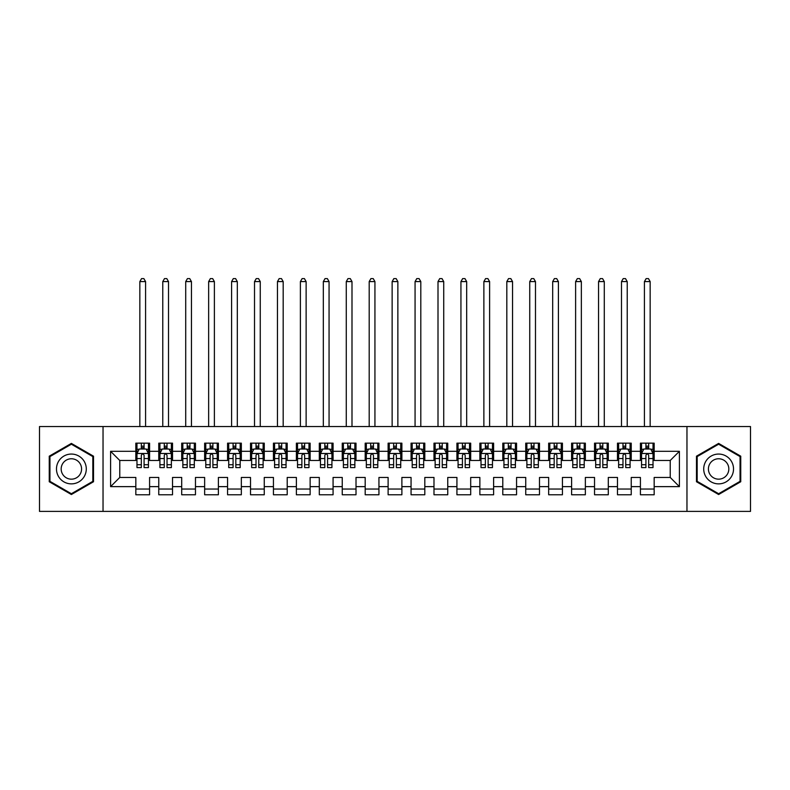 <?xml version="1.0" encoding="UTF-8"?>
<svg xmlns="http://www.w3.org/2000/svg" width="790" height="790" viewBox="0 0 790 790"><rect width="100%" height="100%" fill="white"/><g stroke="black" fill="none" stroke-linecap="round" stroke-linejoin="round"><path stroke-width="1.19" d="M686.964 511.397L750.5 511.397L750.5 426.541L686.964 426.541L686.964 511.397L103.036 511.397L103.036 426.541L39.5 426.541L39.5 511.397L103.036 511.397M686.964 426.541L103.036 426.541M110.6 486.63L110.6 451.307L135.831 451.307L135.831 460.481L119.774 460.481L119.774 477.456L110.6 486.63L135.831 486.63L135.831 494.767L149.587 494.767L149.587 486.63L158.76 486.63L158.76 494.767L172.526 494.767L172.526 486.63L181.7 486.63L181.7 494.767L195.466 494.767L195.466 486.63L204.64 486.63L204.64 494.767L218.395 494.767L218.395 486.63L227.569 486.63L227.569 494.767L241.335 494.767L241.335 486.63L250.509 486.63L250.509 494.767L264.265 494.767L264.265 486.63L273.439 486.63L273.439 494.767L287.204 494.767L287.204 486.63L296.378 486.63L296.378 494.767L310.134 494.767L310.134 486.63L319.308 486.63L319.308 494.767L333.074 494.767L333.074 486.63L342.248 486.63L342.248 494.767L356.014 494.767L356.014 486.63L365.187 486.63L365.187 494.767L378.943 494.767L378.943 486.63L388.117 486.63L388.117 494.767L401.883 494.767L401.883 486.63L411.057 486.63L411.057 494.767L424.813 494.767L424.813 486.63L433.987 486.63L433.987 494.767L447.752 494.767L447.752 486.63L456.926 486.63L456.926 494.767L470.692 494.767L470.692 486.63L479.866 486.63L479.866 494.767L493.622 494.767L493.622 486.63L502.796 486.63L502.796 494.767L516.561 494.767L516.561 486.63L525.735 486.63L525.735 494.767L539.491 494.767L539.491 486.63L548.665 486.63L548.665 494.767L562.431 494.767L562.431 486.63L571.605 486.63L571.605 494.767L585.36 494.767L585.36 486.63L594.534 486.63L594.534 494.767L608.3 494.767L608.3 486.63L617.474 486.63L617.474 494.767L631.24 494.767L631.24 486.63L640.413 486.63L640.413 494.767L654.169 494.767L654.169 477.456L670.226 477.456L670.226 460.481L654.169 460.481L654.169 451.307L679.4 451.307L679.4 486.63L654.169 486.63M654.169 451.307L654.169 443.16L640.413 443.16L640.413 451.307L631.24 451.307L631.24 443.16L617.474 443.16L617.474 451.307L608.3 451.307L608.3 443.16L594.534 443.16L594.534 451.307L585.36 451.307L585.36 443.16L571.605 443.16L571.605 451.307L562.431 451.307L562.431 443.16L548.665 443.16L548.665 451.307L539.491 451.307L539.491 443.16L525.735 443.16L525.735 451.307L516.561 451.307L516.561 443.16L502.796 443.16L502.796 451.307L493.622 451.307L493.622 443.16L479.866 443.16L479.866 451.307L470.692 451.307L470.692 443.16L456.926 443.16L456.926 451.307L447.752 451.307L447.752 443.16L433.987 443.16L433.987 451.307L424.813 451.307L424.813 443.16L411.057 443.16L411.057 451.307L401.883 451.307L401.883 443.16L388.117 443.16L388.117 451.307L378.943 451.307L378.943 443.16L365.187 443.16L365.187 451.307L356.014 451.307L356.014 443.16L342.248 443.16L342.248 451.307L333.074 451.307L333.074 443.16L319.308 443.16L319.308 451.307L310.134 451.307L310.134 443.16L296.378 443.16L296.378 451.307L287.204 451.307L287.204 443.16L273.439 443.16L273.439 451.307L264.265 451.307L264.265 443.16L250.509 443.16L250.509 451.307L241.335 451.307L241.335 443.16L227.569 443.16L227.569 451.307L218.395 451.307L218.395 443.16L204.64 443.16L204.64 451.307L195.466 451.307L195.466 443.16L181.7 443.16L181.7 451.307L172.526 451.307L172.526 443.16L158.76 443.16L158.76 451.307L149.587 451.307L149.587 443.16L135.831 443.16L135.831 451.307M631.24 486.63L631.24 477.456L640.413 477.456L640.413 486.63M679.4 451.307L670.226 460.481M608.3 486.63L608.3 477.456L617.474 477.456L617.474 486.63M640.413 451.307L640.413 460.481L631.24 460.481L631.24 451.307M585.36 486.63L585.36 477.456L594.534 477.456L594.534 486.63M617.474 451.307L617.474 460.481L608.3 460.481L608.3 451.307M562.431 486.63L562.431 477.456L571.605 477.456L571.605 486.63M594.534 451.307L594.534 460.481L585.36 460.481L585.36 451.307M539.491 486.63L539.491 477.456L548.665 477.456L548.665 486.63M571.605 451.307L571.605 460.481L562.431 460.481L562.431 451.307M516.561 486.63L516.561 477.456L525.735 477.456L525.735 486.63M548.665 451.307L548.665 460.481L539.491 460.481L539.491 451.307M493.622 486.63L493.622 477.456L502.796 477.456L502.796 486.63M525.735 451.307L525.735 460.481L516.561 460.481L516.561 451.307M470.692 486.63L470.692 477.456L479.866 477.456L479.866 486.63M502.796 451.307L502.796 460.481L493.622 460.481L493.622 451.307M447.752 486.63L447.752 477.456L456.926 477.456L456.926 486.63M479.866 451.307L479.866 460.481L470.692 460.481L470.692 451.307M424.813 486.63L424.813 477.456L433.987 477.456L433.987 486.63M456.926 451.307L456.926 460.481L447.752 460.481L447.752 451.307M401.883 486.63L401.883 477.456L411.057 477.456L411.057 486.63M433.987 451.307L433.987 460.481L424.813 460.481L424.813 451.307M378.943 486.63L378.943 477.456L388.117 477.456L388.117 486.63M411.057 451.307L411.057 460.481L401.883 460.481L401.883 451.307M356.014 486.63L356.014 477.456L365.187 477.456L365.187 486.63M388.117 451.307L388.117 460.481L378.943 460.481L378.943 451.307M333.074 486.63L333.074 477.456L342.248 477.456L342.248 486.63M365.187 451.307L365.187 460.481L356.014 460.481L356.014 451.307M310.134 486.63L310.134 477.456L319.308 477.456L319.308 486.63M342.248 451.307L342.248 460.481L333.074 460.481L333.074 451.307M287.204 486.63L287.204 477.456L296.378 477.456L296.378 486.63M319.308 451.307L319.308 460.481L310.134 460.481L310.134 451.307M264.265 486.63L264.265 477.456L273.439 477.456L273.439 486.63M296.378 451.307L296.378 460.481L287.204 460.481L287.204 451.307M241.335 486.63L241.335 477.456L250.509 477.456L250.509 486.63M273.439 451.307L273.439 460.481L264.265 460.481L264.265 451.307M218.395 486.63L218.395 477.456L227.569 477.456L227.569 486.63M250.509 451.307L250.509 460.481L241.335 460.481L241.335 451.307M195.466 486.63L195.466 477.456L204.64 477.456L204.64 486.63M227.569 451.307L227.569 460.481L218.395 460.481L218.395 451.307M172.526 486.63L172.526 477.456L181.7 477.456L181.7 486.63M204.64 451.307L204.64 460.481L195.466 460.481L195.466 451.307M149.587 486.63L149.587 477.456L158.76 477.456L158.76 486.63M181.7 451.307L181.7 460.481L172.526 460.481L172.526 451.307M119.774 477.456L135.831 477.456L135.831 486.63M158.76 451.307L158.76 460.481L149.587 460.481L149.587 451.307M640.413 448.898L641.559 448.898M653.024 448.898L654.169 448.898M617.474 448.898L618.619 448.898M630.084 448.898L631.24 448.898M594.534 448.898L595.69 448.898M607.155 448.898L608.3 448.898M571.605 448.898L572.75 448.898M584.215 448.898L585.36 448.898M548.665 448.898L549.81 448.898M561.285 448.898L562.431 448.898M525.735 448.898L526.881 448.898M538.346 448.898L539.491 448.898M502.796 448.898L503.941 448.898M515.416 448.898L516.561 448.898M479.866 448.898L481.011 448.898M492.476 448.898L493.622 448.898M456.926 448.898L458.072 448.898M469.537 448.898L470.692 448.898M433.987 448.898L435.142 448.898M446.607 448.898L447.752 448.898M411.057 448.898L412.202 448.898M423.667 448.898L424.813 448.898M388.117 448.898L389.263 448.898M400.737 448.898L401.883 448.898M365.187 448.898L366.333 448.898M377.798 448.898L378.943 448.898M342.248 448.898L343.393 448.898M354.858 448.898L356.014 448.898M319.308 448.898L320.464 448.898M331.928 448.898L333.074 448.898M296.378 448.898L297.524 448.898M308.989 448.898L310.134 448.898M273.439 448.898L274.584 448.898M286.059 448.898L287.204 448.898M250.509 448.898L251.655 448.898M263.119 448.898L264.265 448.898M227.569 448.898L228.715 448.898M240.19 448.898L241.335 448.898M204.64 448.898L205.785 448.898M217.25 448.898L218.395 448.898M181.7 448.898L182.846 448.898M194.31 448.898L195.466 448.898M158.76 448.898L159.916 448.898M171.381 448.898L172.526 448.898M135.831 448.898L136.976 448.898M148.441 448.898L149.587 448.898M135.831 489.04L149.587 489.04M158.76 489.04L172.526 489.04M181.7 489.04L195.466 489.04M204.64 489.04L218.395 489.04M227.569 489.04L241.335 489.04M250.509 489.04L264.265 489.04M273.439 489.04L287.204 489.04M296.378 489.04L310.134 489.04M319.308 489.04L333.074 489.04M342.248 489.04L356.014 489.04M365.187 489.04L378.943 489.04M388.117 489.04L401.883 489.04M411.057 489.04L424.813 489.04M433.987 489.04L447.752 489.04M456.926 489.04L470.692 489.04M479.866 489.04L493.622 489.04M502.796 489.04L516.561 489.04M525.735 489.04L539.491 489.04M548.665 489.04L562.431 489.04M571.605 489.04L585.36 489.04M594.534 489.04L608.3 489.04M617.474 489.04L631.24 489.04M640.413 489.04L654.169 489.04M110.6 451.307L119.774 460.481M670.226 477.456L679.4 486.63M93.516 456.185L71.377 443.407L49.247 456.185L49.247 481.742L71.377 494.52L93.516 481.742L93.516 456.185M696.484 456.185L696.484 481.742L718.624 494.52L740.753 481.742L740.753 456.185L718.624 443.407L696.484 456.185M144.086 446.143L141.331 446.143M148.441 464.718L144.086 464.718L144.086 467.591L148.441 467.591L148.441 453.598L146.15 449.016L139.267 449.016L136.976 453.598L136.976 467.591L141.331 467.591L141.331 464.718L136.976 464.718M136.976 453.598L136.976 443.16M148.441 453.598L148.441 443.16M141.331 449.016L141.331 443.16M144.086 443.16L144.086 449.016M144.086 464.718L144.086 455.317C143.168 453.549 142.249 453.549 141.331 455.317L141.331 464.718M144.086 448.898L141.331 448.898M145.577 426.541L145.577 281.586L139.84 281.586L139.84 426.541M139.84 281.586L141.558 278.603L143.859 278.603L145.577 281.586M167.026 446.143L164.271 446.143M171.381 464.718L167.026 464.718L167.026 467.591L171.381 467.591L171.381 453.598L169.09 449.016L162.207 449.016L159.916 453.598L159.916 467.591L164.271 467.591L164.271 464.718L159.916 464.718M159.916 453.598L159.916 443.16M171.381 453.598L171.381 443.16M164.271 449.016L164.271 443.16M167.026 443.16L167.026 449.016M167.026 464.718L167.026 455.317C166.107 453.549 165.189 453.549 164.271 455.317L164.271 464.718M167.026 448.898L164.271 448.898M168.517 426.541L168.517 281.586L162.78 281.586L162.78 426.541M162.78 281.586L164.498 278.603L166.789 278.603L168.517 281.586M189.956 446.143L187.2 446.143M194.31 464.718L189.956 464.718L189.956 467.591L194.31 467.591L194.31 453.598L192.019 449.016L185.137 449.016L182.846 453.598L182.846 467.591L187.2 467.591L187.2 464.718L182.846 464.718M182.846 453.598L182.846 443.16M194.31 453.598L194.31 443.16M187.2 449.016L187.2 443.16M189.956 443.16L189.956 449.016M189.956 464.718L189.956 455.317C189.037 453.549 188.119 453.549 187.2 455.317L187.2 464.718M189.956 448.898L187.2 448.898M191.447 426.541L191.447 281.586L185.709 281.586L185.709 426.541M185.709 281.586L187.437 278.603L189.728 278.603L191.447 281.586M84.293 461.508A14.911 14.911 0 0 0 63.931 456.057A14.911 14.911 0 0 0 58.47 476.419A14.911 14.911 0 0 0 78.832 481.88A14.911 14.911 0 0 0 84.293 461.508M80.215 463.868A10.211 10.211 0 0 0 66.281 460.126A10.211 10.211 0 0 0 62.538 474.069A10.211 10.211 0 0 0 76.482 477.802A10.211 10.211 0 0 0 80.215 463.868M71.377 493.73L49.938 481.347L49.938 456.59L71.377 444.207L92.825 456.59L92.825 481.347L71.377 493.73M731.53 461.508A14.911 14.911 0 0 0 711.168 456.057A14.911 14.911 0 0 0 705.707 476.419A14.911 14.911 0 0 0 726.069 481.88A14.911 14.911 0 0 0 731.53 461.508M727.462 463.868A10.211 10.211 0 0 0 713.518 460.126A10.211 10.211 0 0 0 709.785 474.069A10.211 10.211 0 0 0 723.719 477.802A10.211 10.211 0 0 0 727.462 463.868M718.624 493.73L697.175 481.347L697.175 456.59L718.624 444.207L740.062 456.59L740.062 481.347L718.624 493.73M212.895 446.143L210.14 446.143M217.25 464.718L212.895 464.718L212.895 467.591L217.25 467.591L217.25 453.598L214.959 449.016L208.076 449.016L205.785 453.598L205.785 467.591L210.14 467.591L210.14 464.718L205.785 464.718M205.785 453.598L205.785 443.16M217.25 453.598L217.25 443.16M210.14 449.016L210.14 443.16M212.895 443.16L212.895 449.016M212.895 464.718L212.895 455.317C211.977 453.549 211.058 453.549 210.14 455.317L210.14 464.718M212.895 448.898L210.14 448.898M214.386 426.541L214.386 281.586L208.649 281.586L208.649 426.541M208.649 281.586L210.367 278.603L212.658 278.603L214.386 281.586M235.825 446.143L233.08 446.143M240.19 464.718L235.825 464.718L235.825 467.591L240.19 467.591L240.19 453.598L237.889 449.016L231.016 449.016L228.715 453.598L228.715 467.591L233.08 467.591L233.08 464.718L228.715 464.718M228.715 453.598L228.715 443.16M240.19 453.598L240.19 443.16M233.08 449.016L233.08 443.16M235.825 443.16L235.825 449.016M235.825 464.718L235.825 455.317C234.916 453.549 233.998 453.549 233.08 455.317L233.08 464.718M235.825 448.898L233.08 448.898M237.316 426.541L237.316 281.586L231.589 281.586L231.589 426.541M231.589 281.586L233.307 278.603L235.598 278.603L237.316 281.586M258.765 446.143L256.009 446.143M263.119 464.718L258.765 464.718L258.765 467.591L263.119 467.591L263.119 453.598L260.828 449.016L253.946 449.016L251.655 453.598L251.655 467.591L256.009 467.591L256.009 464.718L251.655 464.718M251.655 453.598L251.655 443.16M263.119 453.598L263.119 443.16M256.009 449.016L256.009 443.16M258.765 443.16L258.765 449.016M258.765 464.718L258.765 455.317C257.846 453.549 256.928 453.549 256.009 455.317L256.009 464.718M258.765 448.898L256.009 448.898M260.256 426.541L260.256 281.586L254.518 281.586L254.518 426.541M254.518 281.586L256.237 278.603L258.537 278.603L260.256 281.586M281.694 446.143L278.949 446.143M286.059 464.718L281.694 464.718L281.694 467.591L286.059 467.591L286.059 453.598L283.758 449.016L276.885 449.016L274.584 453.598L274.584 467.591L278.949 467.591L278.949 464.718L274.584 464.718M274.584 453.598L274.584 443.16M286.059 453.598L286.059 443.16M278.949 449.016L278.949 443.16M281.694 443.16L281.694 449.016M281.694 464.718L281.694 455.317C280.786 453.549 279.867 453.549 278.949 455.317L278.949 464.718M281.694 448.898L278.949 448.898M283.185 426.541L283.185 281.586L277.458 281.586L277.458 426.541M277.458 281.586L279.176 278.603L281.467 278.603L283.185 281.586M304.634 446.143L301.879 446.143M308.989 464.718L304.634 464.718L304.634 467.591L308.989 467.591L308.989 453.598L306.698 449.016L299.815 449.016L297.524 453.598L297.524 467.591L301.879 467.591L301.879 464.718L297.524 464.718M297.524 453.598L297.524 443.16M308.989 453.598L308.989 443.16M301.879 449.016L301.879 443.16M304.634 443.16L304.634 449.016M304.634 464.718L304.634 455.317C303.716 453.549 302.797 453.549 301.879 455.317L301.879 464.718M304.634 448.898L301.879 448.898M306.125 426.541L306.125 281.586L300.388 281.586L300.388 426.541M300.388 281.586L302.116 278.603L304.407 278.603L306.125 281.586M327.574 446.143L324.818 446.143M331.928 464.718L327.574 464.718L327.574 467.591L331.928 467.591L331.928 453.598L329.637 449.016L322.755 449.016L320.464 453.598L320.464 467.591L324.818 467.591L324.818 464.718L320.464 464.718M320.464 453.598L320.464 443.16M331.928 453.598L331.928 443.16M324.818 449.016L324.818 443.16M327.574 443.16L327.574 449.016M327.574 464.718L327.574 455.317C326.655 453.549 325.737 453.549 324.818 455.317L324.818 464.718M327.574 448.898L324.818 448.898M329.065 426.541L329.065 281.586L323.327 281.586L323.327 426.541M323.327 281.586L325.046 278.603L327.337 278.603L329.065 281.586M350.503 446.143L347.748 446.143M354.858 464.718L350.503 464.718L350.503 467.591L354.858 467.591L354.858 453.598L352.567 449.016L345.684 449.016L343.393 453.598L343.393 467.591L347.748 467.591L347.748 464.718L343.393 464.718M343.393 453.598L343.393 443.16M354.858 453.598L354.858 443.16M347.748 449.016L347.748 443.16M350.503 443.16L350.503 449.016M350.503 464.718L350.503 455.317C349.585 453.549 348.676 453.549 347.748 455.317L347.748 464.718M350.503 448.898L347.748 448.898M351.994 426.541L351.994 281.586L346.267 281.586L346.267 426.541M346.267 281.586L347.985 278.603L350.276 278.603L351.994 281.586M373.443 446.143L370.688 446.143M377.798 464.718L373.443 464.718L373.443 467.591L377.798 467.591L377.798 453.598L375.507 449.016L368.624 449.016L366.333 453.598L366.333 467.591L370.688 467.591L370.688 464.718L366.333 464.718M366.333 453.598L366.333 443.16M377.798 453.598L377.798 443.16M370.688 449.016L370.688 443.16M373.443 443.16L373.443 449.016M373.443 464.718L373.443 455.317C372.525 453.549 371.606 453.549 370.688 455.317L370.688 464.718M373.443 448.898L370.688 448.898M374.934 426.541L374.934 281.586L369.197 281.586L369.197 426.541M369.197 281.586L370.915 278.603L373.216 278.603L374.934 281.586M396.373 446.143L393.627 446.143M400.737 464.718L396.373 464.718L396.373 467.591L400.737 467.591L400.737 453.598L398.437 449.016L391.563 449.016L389.263 453.598L389.263 467.591L393.627 467.591L393.627 464.718L389.263 464.718M389.263 453.598L389.263 443.16M400.737 453.598L400.737 443.16M393.627 449.016L393.627 443.16M396.373 443.16L396.373 449.016M396.373 464.718L396.373 455.317C395.464 453.549 394.546 453.549 393.627 455.317L393.627 464.718M396.373 448.898L393.627 448.898M397.864 426.541L397.864 281.586L392.136 281.586L392.136 426.541M392.136 281.586L393.854 278.603L396.146 278.603L397.864 281.586M419.312 446.143L416.557 446.143M423.667 464.718L419.312 464.718L419.312 467.591L423.667 467.591L423.667 453.598L421.376 449.016L414.493 449.016L412.202 453.598L412.202 467.591L416.557 467.591L416.557 464.718L412.202 464.718M412.202 453.598L412.202 443.16M423.667 453.598L423.667 443.16M416.557 449.016L416.557 443.16M419.312 443.16L419.312 449.016M419.312 464.718L419.312 455.317C418.394 453.549 417.476 453.549 416.557 455.317L416.557 464.718M419.312 448.898L416.557 448.898M420.803 426.541L420.803 281.586L415.066 281.586L415.066 426.541M415.066 281.586L416.784 278.603L419.085 278.603L420.803 281.586M442.252 446.143L439.497 446.143M446.607 464.718L442.252 464.718L442.252 467.591L446.607 467.591L446.607 453.598L444.316 449.016L437.433 449.016L435.142 453.598L435.142 467.591L439.497 467.591L439.497 464.718L435.142 464.718M435.142 453.598L435.142 443.16M446.607 453.598L446.607 443.16M439.497 449.016L439.497 443.16M442.252 443.16L442.252 449.016M442.252 464.718L442.252 455.317C441.334 453.549 440.415 453.549 439.497 455.317L439.497 464.718M442.252 448.898L439.497 448.898M443.733 426.541L443.733 281.586L438.006 281.586L438.006 426.541M438.006 281.586L439.724 278.603L442.015 278.603L443.733 281.586M465.182 446.143L462.426 446.143M469.537 464.718L465.182 464.718L465.182 467.591L469.537 467.591L469.537 453.598L467.246 449.016L460.363 449.016L458.072 453.598L458.072 467.591L462.426 467.591L462.426 464.718L458.072 464.718M458.072 453.598L458.072 443.16M469.537 453.598L469.537 443.16M462.426 449.016L462.426 443.16M465.182 443.16L465.182 449.016M465.182 464.718L465.182 455.317C464.263 453.549 463.345 453.549 462.426 455.317L462.426 464.718M465.182 448.898L462.426 448.898M466.673 426.541L466.673 281.586L460.935 281.586L460.935 426.541M460.935 281.586L462.663 278.603L464.954 278.603L466.673 281.586M488.121 446.143L485.366 446.143M492.476 464.718L488.121 464.718L488.121 467.591L492.476 467.591L492.476 453.598L490.185 449.016L483.302 449.016L481.011 453.598L481.011 467.591L485.366 467.591L485.366 464.718L481.011 464.718M481.011 453.598L481.011 443.16M492.476 453.598L492.476 443.16M485.366 449.016L485.366 443.16M488.121 443.16L488.121 449.016M488.121 464.718L488.121 455.317C487.203 453.549 486.285 453.549 485.366 455.317L485.366 464.718M488.121 448.898L485.366 448.898M489.612 426.541L489.612 281.586L483.875 281.586L483.875 426.541M483.875 281.586L485.593 278.603L487.884 278.603L489.612 281.586M511.051 446.143L508.306 446.143M515.416 464.718L511.051 464.718L511.051 467.591L515.416 467.591L515.416 453.598L513.115 449.016L506.242 449.016L503.941 453.598L503.941 467.591L508.306 467.591L508.306 464.718L503.941 464.718M503.941 453.598L503.941 443.16M515.416 453.598L515.416 443.16M508.306 449.016L508.306 443.16M511.051 443.16L511.051 449.016M511.051 464.718L511.051 455.317C510.133 453.549 509.224 453.549 508.306 455.317L508.306 464.718M511.051 448.898L508.306 448.898M512.542 426.541L512.542 281.586L506.815 281.586L506.815 426.541M506.815 281.586L508.533 278.603L510.824 278.603L512.542 281.586M533.991 446.143L531.236 446.143M538.346 464.718L533.991 464.718L533.991 467.591L538.346 467.591L538.346 453.598L536.055 449.016L529.172 449.016L526.881 453.598L526.881 467.591L531.236 467.591L531.236 464.718L526.881 464.718M526.881 453.598L526.881 443.16M538.346 453.598L538.346 443.16M531.236 449.016L531.236 443.16M533.991 443.16L533.991 449.016M533.991 464.718L533.991 455.317C533.072 453.549 532.154 453.549 531.236 455.317L531.236 464.718M533.991 448.898L531.236 448.898M535.482 426.541L535.482 281.586L529.744 281.586L529.744 426.541M529.744 281.586L531.463 278.603L533.764 278.603L535.482 281.586M556.92 446.143L554.175 446.143M561.285 464.718L556.92 464.718L556.92 467.591L561.285 467.591L561.285 453.598L558.984 449.016L552.111 449.016L549.81 453.598L549.81 467.591L554.175 467.591L554.175 464.718L549.81 464.718M549.81 453.598L549.81 443.16M561.285 453.598L561.285 443.16M554.175 449.016L554.175 443.16M556.92 443.16L556.92 449.016M556.92 464.718L556.92 455.317C556.012 453.549 555.094 453.549 554.175 455.317L554.175 464.718M556.92 448.898L554.175 448.898M558.412 426.541L558.412 281.586L552.684 281.586L552.684 426.541M552.684 281.586L554.402 278.603L556.693 278.603L558.412 281.586M579.86 446.143L577.105 446.143M584.215 464.718L579.86 464.718L579.86 467.591L584.215 467.591L584.215 453.598L581.924 449.016L575.041 449.016L572.75 453.598L572.75 467.591L577.105 467.591L577.105 464.718L572.75 464.718M572.75 453.598L572.75 443.16M584.215 453.598L584.215 443.16M577.105 449.016L577.105 443.16M579.86 443.16L579.86 449.016M579.86 464.718L579.86 455.317C578.942 453.549 578.023 453.549 577.105 455.317L577.105 464.718M579.86 448.898L577.105 448.898M581.351 426.541L581.351 281.586L575.614 281.586L575.614 426.541M575.614 281.586L577.342 278.603L579.633 278.603L581.351 281.586M602.8 446.143L600.044 446.143M607.155 464.718L602.8 464.718L602.8 467.591L607.155 467.591L607.155 453.598L604.864 449.016L597.981 449.016L595.69 453.598L595.69 467.591L600.044 467.591L600.044 464.718L595.69 464.718M595.69 453.598L595.69 443.16M607.155 453.598L607.155 443.16M600.044 449.016L600.044 443.16M602.8 443.16L602.8 449.016M602.8 464.718L602.8 455.317C601.881 453.549 600.963 453.549 600.044 455.317L600.044 464.718M602.8 448.898L600.044 448.898M604.291 426.541L604.291 281.586L598.553 281.586L598.553 426.541M598.553 281.586L600.272 278.603L602.563 278.603L604.291 281.586M625.729 446.143L622.974 446.143M630.084 464.718L625.729 464.718L625.729 467.591L630.084 467.591L630.084 453.598L627.793 449.016L620.91 449.016L618.619 453.598L618.619 467.591L622.974 467.591L622.974 464.718L618.619 464.718M618.619 453.598L618.619 443.16M630.084 453.598L630.084 443.16M622.974 449.016L622.974 443.16M625.729 443.16L625.729 449.016M625.729 464.718L625.729 455.317C624.811 453.549 623.893 453.549 622.974 455.317L622.974 464.718M625.729 448.898L622.974 448.898M627.221 426.541L627.221 281.586L621.483 281.586L621.483 426.541M621.483 281.586L623.211 278.603L625.502 278.603L627.221 281.586M648.669 446.143L645.914 446.143M653.024 464.718L648.669 464.718L648.669 467.591L653.024 467.591L653.024 453.598L650.733 449.016L643.85 449.016L641.559 453.598L641.559 467.591L645.914 467.591L645.914 464.718L641.559 464.718M641.559 453.598L641.559 443.16M653.024 453.598L653.024 443.16M645.914 449.016L645.914 443.16M648.669 443.16L648.669 449.016M648.669 464.718L648.669 455.317C647.751 453.549 646.832 453.549 645.914 455.317L645.914 464.718M648.669 448.898L645.914 448.898M650.16 426.541L650.16 281.586L644.423 281.586L644.423 426.541M644.423 281.586L646.141 278.603L648.442 278.603L650.16 281.586M148.382 453.49L137.035 453.49M136.976 449.293L139.129 449.293M146.288 449.293L148.441 449.293M141.331 458.565L136.976 458.565M148.441 458.565L144.086 458.565M144.086 447.604L141.331 447.604M171.321 453.49L159.965 453.49M159.916 449.293L162.069 449.293M169.228 449.293L171.381 449.293M164.271 458.565L159.916 458.565M171.381 458.565L167.026 458.565M167.026 447.604L164.271 447.604M194.261 453.49L182.905 453.49M182.846 449.293L184.998 449.293M192.158 449.293L194.31 449.293M187.2 458.565L182.846 458.565M194.31 458.565L189.956 458.565M189.956 447.604L187.2 447.604M217.191 453.49L205.844 453.49M205.785 449.293L207.938 449.293M215.097 449.293L217.25 449.293M210.14 458.565L205.785 458.565M217.25 458.565L212.895 458.565M212.895 447.604L210.14 447.604M240.13 453.49L228.774 453.49M228.715 449.293L230.878 449.293M238.027 449.293L240.19 449.293M233.08 458.565L228.715 458.565M240.19 458.565L235.825 458.565M235.825 447.604L233.08 447.604M263.06 453.49L251.714 453.49M251.655 449.293L253.807 449.293M260.967 449.293L263.119 449.293M256.009 458.565L251.655 458.565M263.119 458.565L258.765 458.565M258.765 447.604L256.009 447.604M286 453.49L274.644 453.49M274.584 449.293L276.747 449.293M283.896 449.293L286.059 449.293M278.949 458.565L274.584 458.565M286.059 458.565L281.694 458.565M281.694 447.604L278.949 447.604M308.939 453.49L297.583 453.49M297.524 449.293L299.677 449.293M306.836 449.293L308.989 449.293M301.879 458.565L297.524 458.565M308.989 458.565L304.634 458.565M304.634 447.604L301.879 447.604M331.869 453.49L320.513 453.49M320.464 449.293L322.616 449.293M329.776 449.293L331.928 449.293M324.818 458.565L320.464 458.565M331.928 458.565L327.574 458.565M327.574 447.604L324.818 447.604M354.809 453.49L343.453 453.49M343.393 449.293L345.556 449.293M352.705 449.293L354.858 449.293M347.748 458.565L343.393 458.565M354.858 458.565L350.503 458.565M350.503 447.604L347.748 447.604M377.738 453.49L366.392 453.49M366.333 449.293L368.486 449.293M375.645 449.293L377.798 449.293M370.688 458.565L366.333 458.565M377.798 458.565L373.443 458.565M373.443 447.604L370.688 447.604M400.678 453.49L389.322 453.49M389.263 449.293L391.425 449.293M398.575 449.293L400.737 449.293M393.627 458.565L389.263 458.565M400.737 458.565L396.373 458.565M396.373 447.604L393.627 447.604M423.608 453.49L412.262 453.49M412.202 449.293L414.355 449.293M421.514 449.293L423.667 449.293M416.557 458.565L412.202 458.565M423.667 458.565L419.312 458.565M419.312 447.604L416.557 447.604M446.548 453.49L435.191 453.49M435.142 449.293L437.295 449.293M444.444 449.293L446.607 449.293M439.497 458.565L435.142 458.565M446.607 458.565L442.252 458.565M442.252 447.604L439.497 447.604M469.487 453.49L458.131 453.49M458.072 449.293L460.224 449.293M467.384 449.293L469.537 449.293M462.426 458.565L458.072 458.565M469.537 458.565L465.182 458.565M465.182 447.604L462.426 447.604M492.417 453.49L481.061 453.49M481.011 449.293L483.164 449.293M490.323 449.293L492.476 449.293M485.366 458.565L481.011 458.565M492.476 458.565L488.121 458.565M488.121 447.604L485.366 447.604M515.356 453.49L504 453.49M503.941 449.293L506.104 449.293M513.253 449.293L515.416 449.293M508.306 458.565L503.941 458.565M515.416 458.565L511.051 458.565M511.051 447.604L508.306 447.604M538.286 453.49L526.94 453.49M526.881 449.293L529.033 449.293M536.193 449.293L538.346 449.293M531.236 458.565L526.881 458.565M538.346 458.565L533.991 458.565M533.991 447.604L531.236 447.604M561.226 453.49L549.87 453.49M549.81 449.293L551.973 449.293M559.123 449.293L561.285 449.293M554.175 458.565L549.81 458.565M561.285 458.565L556.92 458.565M556.92 447.604L554.175 447.604M584.156 453.49L572.809 453.49M572.75 449.293L574.903 449.293M582.062 449.293L584.215 449.293M577.105 458.565L572.75 458.565M584.215 458.565L579.86 458.565M579.86 447.604L577.105 447.604M607.095 453.49L595.739 453.49M595.69 449.293L597.842 449.293M605.002 449.293L607.155 449.293M600.044 458.565L595.69 458.565M607.155 458.565L602.8 458.565M602.8 447.604L600.044 447.604M630.035 453.49L618.679 453.49M618.619 449.293L620.772 449.293M627.932 449.293L630.084 449.293M622.974 458.565L618.619 458.565M630.084 458.565L625.729 458.565M625.729 447.604L622.974 447.604M652.965 453.49L641.618 453.49M641.559 449.293L643.712 449.293M650.871 449.293L653.024 449.293M645.914 458.565L641.559 458.565M653.024 458.565L648.669 458.565M648.669 447.604L645.914 447.604"/></g></svg>
